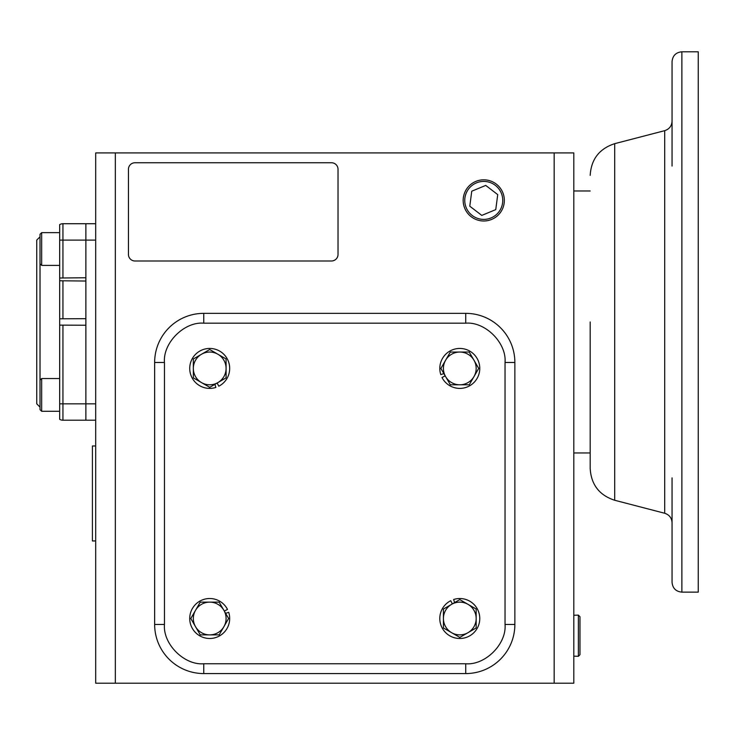 <?xml version="1.0" encoding="UTF-8"?>
<svg xmlns="http://www.w3.org/2000/svg" width="735" height="735" viewBox="0 0 735 735"><rect width="100%" height="100%" fill="white"/><g stroke="black" fill="none" stroke-linecap="round" stroke-linejoin="round"><path stroke-width="1.1" d="M514.867 362.474A49.126 49.126 0 0 0 465.742 313.349L203.76 313.349A49.126 49.126 0 0 0 154.644 362.474L154.644 624.456A49.126 49.126 0 0 0 203.76 673.572L465.742 673.572A49.126 49.126 0 0 0 514.867 624.456L514.867 362.474L505.037 362.474C506.737 342.951 485.275 321.48 465.742 323.179L203.76 323.179C184.237 321.48 162.775 342.942 164.465 362.474L164.465 624.456C162.775 643.979 184.237 665.441 203.76 663.751L465.742 663.751C485.265 665.441 506.737 643.979 505.037 624.456L505.037 362.474M40.021 380.17L41.665 378.534L41.665 411.278L40.021 409.643L40.021 234.29L41.665 232.646L41.665 265.399L59.673 265.399L59.673 278.014L59.673 224.598A6.551 6.551 0 0 1 62.944 223.725L85.876 223.725L85.876 240.097L85.876 223.725L95.697 223.725L85.876 223.725M40.021 236.817L36.75 240.097L36.75 403.837L40.021 407.107M95.697 420.209L85.876 420.209L85.876 403.837L85.876 420.209L62.944 420.209A6.551 6.551 0 0 1 59.673 419.327L59.673 278.014L85.876 277.756L85.876 240.097L95.697 240.097M59.673 318.806L85.876 318.687L85.876 281.027L59.673 280.779M59.673 403.837L85.876 403.837L85.876 325.238L59.673 325.118L59.673 378.534L41.665 378.534M41.665 232.646L59.673 232.646M40.021 263.764L41.665 265.399M41.665 411.278L59.673 411.278L41.665 411.278L40.021 409.643M95.697 539.968L95.697 540.951L92.417 540.951L92.417 445.98L95.697 445.98L95.697 446.733L95.697 445.989M95.697 503.089L95.697 483.391M672.056 477.869L672.056 522.769C671.753 517.936 669.3 514.766 664.697 513.26L664.697 130.665C669.3 129.158 671.753 125.988 672.056 121.156L672.056 166.055M681.878 592.134L698.25 592.134L698.25 51.799L681.878 51.799L681.878 592.134C675.915 591.546 672.635 588.276 672.056 582.304L672.056 511.606M590.187 321.967L590.187 468.572L590.187 321.967M664.697 130.665L614.69 143.665L614.69 500.259L664.697 513.26M672.056 132.328L672.056 61.621C672.635 55.658 675.915 52.378 681.878 51.799M672.056 134.036L672.056 61.621L672.056 134.036M554.162 152.926L573.805 152.926L573.805 683.201L554.162 683.201L554.162 152.926L95.697 152.926L95.697 683.201L115.34 683.201L115.34 152.926M554.162 683.201L115.34 683.201M95.697 403.837L85.876 403.837L85.876 240.097L62.944 240.097L62.944 223.725A6.551 6.551 0 0 0 59.673 224.598M128.441 254.439L128.441 169.298A6.551 6.551 0 0 1 134.992 162.747L331.476 162.747A6.551 6.551 0 0 1 338.026 169.298L338.026 254.439A6.551 6.551 0 0 1 331.476 260.989L134.992 260.989A6.551 6.551 0 0 1 128.441 254.439M469.224 352.037L478.705 368.4L469.27 384.782L459.816 384.791A16.372 16.372 0 0 0 473.965 360.214A16.372 16.372 0 0 0 459.77 352.047L469.224 352.037M450.316 352.056L459.77 352.047A16.372 16.372 0 0 0 445.603 360.251L450.316 352.056M440.89 368.446L445.603 360.251A16.372 16.372 0 0 0 445.621 376.623L440.89 368.446M450.362 384.809L445.621 376.623A16.372 16.372 0 0 0 459.816 384.791A16.372 16.372 0 0 1 459.798 384.791L450.362 384.809M445.189 375.87L442.001 377.496A19.974 19.974 0 0 0 479.771 368.419A19.974 19.974 0 0 0 459.798 348.445A19.974 19.974 0 0 0 440.798 374.602L443.876 373.6M193.323 358.992L209.686 349.511L226.068 358.946L226.086 368.4A16.372 16.372 0 0 0 226.086 368.4L226.095 377.854L209.732 387.327L193.351 377.891L193.323 358.992M217.882 354.233A16.372 16.372 0 0 0 193.333 368.446A16.372 16.372 0 0 0 217.918 382.586A16.372 16.372 0 0 0 217.882 354.233M217.156 383.027L218.782 386.215A19.974 19.974 0 0 0 209.714 348.445A19.974 19.974 0 0 0 189.731 368.419A19.974 19.974 0 0 0 215.888 387.418L214.886 384.341M476.179 627.938L459.816 637.41L443.435 627.984L443.425 618.53A16.372 16.372 0 0 0 468.002 632.679A16.372 16.372 0 0 0 476.17 618.484L476.179 627.938M476.161 609.03L476.17 618.484A16.372 16.372 0 0 0 467.965 604.317L476.161 609.03M459.77 599.595L467.965 604.317A16.372 16.372 0 0 0 451.593 604.335L459.77 599.595M443.407 609.076L451.593 604.335A16.372 16.372 0 0 0 443.425 618.53A16.372 16.372 0 0 1 443.425 618.503L443.407 609.076M452.347 603.894L450.72 600.706A19.974 19.974 0 0 0 459.798 638.485A19.974 19.974 0 0 0 479.771 618.503A19.974 19.974 0 0 0 453.614 599.512L454.616 602.581M200.278 634.893L190.806 618.53L200.232 602.149L209.686 602.13A16.372 16.372 0 0 0 209.686 602.13L219.14 602.121L228.613 618.484L219.186 634.865L200.278 634.893M195.519 610.335A16.372 16.372 0 0 0 209.732 634.884A16.372 16.372 0 0 0 223.881 610.298A16.372 16.372 0 0 0 195.519 610.335M224.313 611.051L227.501 609.425A19.974 19.974 0 0 0 189.731 618.503A19.974 19.974 0 0 0 209.714 638.485A19.974 19.974 0 0 0 228.704 612.328L225.636 613.33M463.169 200.407A20.58 20.58 0 0 1 483.749 179.827A20.58 20.58 0 0 1 504.339 200.407A20.58 20.58 0 0 1 483.749 220.987A20.58 20.58 0 0 1 463.169 200.407M464.759 200.407A18.991 18.991 0 0 1 483.749 181.416A18.991 18.991 0 0 1 502.749 200.407A18.991 18.991 0 0 1 483.749 219.398A18.991 18.991 0 0 1 464.759 200.407M485.725 185.413L471.751 191.201L469.784 206.195L481.783 215.401L495.757 209.613L497.724 194.61L485.725 185.413M573.805 656.162L578.381 656.3L578.381 615.131L573.805 615.268M578.381 656.3L579.97 654.71L579.97 616.729L578.381 615.131M465.742 313.349L465.742 323.179M505.037 624.456L514.867 624.456M465.742 663.751L465.742 673.572M203.76 663.751L203.76 673.572M164.465 624.456L154.644 624.456M164.465 362.474L154.644 362.474M203.76 323.179L203.76 313.349M59.673 240.097L62.944 240.097L62.944 277.756M62.944 318.687L62.944 281.027M62.944 420.209L62.944 325.238M614.69 500.259C599.347 495.243 591.179 484.687 590.187 468.572M590.187 190.971L573.805 190.971M614.69 143.665C599.347 148.681 591.179 159.247 590.187 175.362M590.187 452.953L573.805 452.953"/></g></svg>
